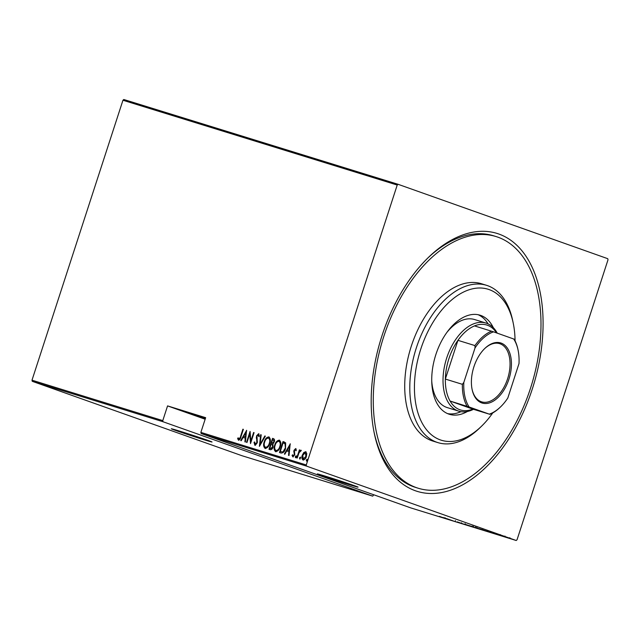 <?xml version="1.0" encoding="UTF-8"?>
<svg xmlns="http://www.w3.org/2000/svg" width="640" height="640" viewBox="0 0 640 640"><rect width="100%" height="100%" fill="white"/><g stroke="black" fill="none" stroke-linecap="round" stroke-linejoin="round"><path stroke-width="0.96" d="M349.616 484.76A21.408 0.416 -162 0 0 358.064 487.144A21.408 0.416 -162 0 0 347.032 483.168A21.408 0.416 -162 0 0 325.792 476.304A21.408 0.416 -162 0 0 317.352 473.92A21.408 0.416 -162 0 0 328.376 477.896A21.408 0.416 -162 0 0 349.616 484.76M203.6 439.616A21.408 0.416 -162 0 0 212.04 442A21.408 0.416 -162 0 0 201.016 438.024A21.408 0.416 -162 0 0 179.768 431.16A21.408 0.416 -162 0 0 171.328 428.776A21.408 0.416 -162 0 0 182.36 432.752A21.408 0.416 -162 0 0 203.6 439.616M184.352 432.784L179.16 431.32L185.944 433.768L204.216 439.456L184.352 432.784M381.984 335.736A135.008 79.696 -72.8 0 1 428.656 257.2A135.008 79.696 -72.8 0 1 522.816 251.864A135.008 79.696 -72.8 0 1 532.28 389.056A135.008 79.696 -72.8 0 1 446.904 491.328A135.008 79.696 -72.8 0 1 374.256 433.16A135.008 79.696 -72.8 0 1 381.984 335.736M496.04 236.552A131.72 77.752 107.2 0 0 383.816 336.384A131.72 77.752 107.2 0 0 418.224 488.24A131.72 77.752 107.2 0 0 530.448 388.408A131.72 77.752 107.2 0 0 496.04 236.552L493.496 235.768A131.72 77.752 107.2 0 0 427.728 258.104M205.28 418.832A21.408 0.416 18 0 1 184.584 411.672A21.408 0.416 18 0 1 193.024 414.056A21.408 0.416 18 0 1 205.536 418.04M486.72 530.992L495.528 534.008L486.72 530.992M476.288 527.888L481.728 529.592L475.584 527.536M481.728 529.592L482.384 529.912M465.808 524.648L471.24 526.352L465.104 524.296M471.24 526.352L471.904 526.672M443.08 517.496L451.888 520.512L443.08 517.496M444.616 518.24L439.432 516.368L445.24 518.464L443.008 517.72L444.864 518.312L445.064 517.688M445.712 518.6L445.256 518.416M453.48 521.008L446.616 518.592L453.48 521.008M465.904 524.848L457.208 521.864L465.904 524.848M475.48 527.808L469.064 525.528L475.488 527.776M487.608 531.52L479.544 528.768L487.16 531.28C489.064 531.944 489.208 532.032 487.6 531.552C489.208 532.032 489.064 531.944 487.16 531.28M503.28 536.4L498.592 534.736L503.28 536.4M504.048 536.44L504.776 536.648M516.192 540.496L306.504 466.104L201.12 433.52L200.872 432.384L306.264 464.968L397.216 185.04L122.952 100.248L123.808 99.504L398.072 184.296L607.752 258.688L608 259.824L517.048 539.752L516.192 540.496L410.8 507.912L201.12 433.52M32 380.176L162.784 420.608L163.024 421.744L372.712 496.136L241.928 455.704L32.248 381.312L32 380.176L122.952 100.248M163.024 421.744L32.248 381.312M303.752 452.544L305.688 451.688L306.768 453.472L306.384 456.488C305.8 458.624 304.664 459.784 302.992 459.976C301.736 458.88 301.504 457.296 302.28 455.224L303.752 452.544L306.056 451.816M296.776 457.896L299.376 449.888L299.832 450.032L299.448 451.208L300.904 450.208L301.264 450.624L299.088 452.632L297.224 458.04L296.776 457.896M295.656 448.584L296.312 450.048L295.768 450.632L295.32 449.568L294.416 450.472L294.744 454.88L292.84 456.84L292.064 455.408L292.616 454.76L293.144 455.848L294.272 454.784L293.952 450.368L295.656 448.584M279.824 452.656L283.376 441.712L285.624 442.824L285.52 448.544C284.792 451.496 283.32 452.992 281.088 453.048L279.448 452.544L283.016 441.584L284.352 442.008M273.648 438.696L273.528 438.656C274.608 439.248 274.856 440.32 274.264 441.872L272.92 444.024L273.056 447.144C272.592 448.824 271.696 449.688 270.376 449.736L268.968 449.304L272.528 438.344L273.592 438.68M259.4 446.344L260.68 434.68L261.176 434.832L260.136 444.248L264.856 435.968L265.352 436.128L259.4 446.344M246.976 442.504L246.52 442.36L250.08 431.408L250.808 441.136L253.616 432.496L254.072 432.64L250.512 443.6L249.776 433.888L246.976 442.504M240.536 436.472L242.904 429.184L243.36 429.328L240.952 436.728C240.64 438.6 239.808 439.752 238.472 440.184L237.608 438.528L238.16 437.768L238.872 439.072L240.896 436.608L242.904 429.184M200.872 432.384L205.656 417.672L167.568 405.896L162.784 420.608M246.552 430.312L245.384 442.008L244.88 441.856L245.296 438.12L243.08 437.432L241.208 440.72L240.712 440.568L246.664 430.352M254.856 445.248L254.04 442.36L254.672 441.944L255.224 444.128L256.856 442.584L256.52 435.904L258.608 433.736L259.368 436.008L258.72 436.552L258.184 434.84L256.992 435.992L257.304 442.744L255.216 445.376L254.04 442.36M264.24 441.864C265.016 438.944 266.544 437.288 268.824 436.888C270.528 438.448 270.824 440.648 269.728 443.504C268.944 446.424 267.408 448.064 265.128 448.424C263.456 446.872 263.16 444.688 264.24 441.864L264.608 441.992C265.384 439.072 266.912 437.416 269.192 437.024M274.72 445.104C275.496 442.184 277.032 440.528 279.312 440.128C281.008 441.688 281.312 443.888 280.208 446.744C279.424 449.664 277.896 451.304 275.608 451.664C273.944 450.112 273.648 447.928 274.72 445.104L275.088 445.232C275.864 442.312 277.392 440.656 279.68 440.264M290.192 443.808L289.024 455.504L288.528 455.352L288.936 451.616L286.72 450.928L284.848 454.216L284.352 454.056L290.304 443.848M295.312 456.6L296.064 455.824L296.224 456.88L295.472 457.656L295.312 456.6L296.432 455.952M299.528 457.904L300.28 457.128L300.44 458.184L299.688 458.952L299.528 457.904L300.648 457.256M306.368 460.016L307.12 459.24L307.28 460.296L306.528 461.072L306.368 460.016L307.488 459.376M373.768 494.776L372.712 496.136M306.264 464.968L306.504 466.104M398.072 184.296L397.216 185.04M374 431.896A131.72 77.752 107.2 0 0 415.688 487.448L418.224 488.24M238.84 440.312L237.608 438.528M237.976 438.656L238.304 438.2M240.896 436.608L238.872 439.072M245.256 441.968L245.296 438.12M241.08 440.68L246.592 431.016M243.672 436.384L245.792 437.056L245.92 432.44L243.672 436.384L245.424 436.92L245.92 432.44M246.888 442.48L250.224 432.208M253.616 432.496L250.808 441.136M250.72 442.936L249.776 433.888M256.856 442.584L255.224 444.128M257.224 442.72L257.016 441.456M257.384 441.584L256.272 437.656M256.64 437.792L256.52 435.904M256.888 436.032L258.976 433.864M259.088 436.68L258.184 434.84M259.84 445.808L260.68 434.68M264.856 435.968L260.136 444.248M265.488 448.552C263.824 447 263.528 444.816 264.608 441.992M269.632 443.488L269.272 443.36C270.136 441.056 269.88 439.28 268.488 438.024C266.608 438.296 265.344 439.624 264.696 442C263.832 444.296 264.088 446.056 265.472 447.296L265.84 447.424C267.72 447.2 268.992 445.888 269.632 443.488C270.504 441.184 270.24 439.408 268.848 438.152L268.592 438.056M265.472 447.296C267.36 447.064 268.624 445.752 269.272 443.36M269.336 449.416L272.528 438.344M272.896 438.472L273.768 438.744M269.792 448.32L270.832 448.656L272.968 447.136L272.704 444.896L271.112 444.248L269.792 448.32L270.464 448.528L272.6 447L272.336 444.768L271.416 444.344M274.168 441.88L273.248 439.8L272.616 439.608L271.48 443.12L272.152 443.344L274.168 441.88L273.352 439.84M272.152 443.344L273.808 441.752M275.976 451.792C274.304 450.24 274.008 448.056 275.088 445.232M280.12 446.728L279.752 446.6C280.624 444.296 280.36 442.52 278.968 441.264C277.088 441.536 275.824 442.864 275.176 445.24C274.312 447.536 274.576 449.296 275.952 450.536L276.32 450.664C278.208 450.44 279.472 449.128 280.12 446.728C280.992 444.424 280.728 442.648 279.336 441.392L279.072 441.296M275.952 450.536C277.84 450.304 279.104 449 279.752 446.6M285.384 443.912L283.104 442.848L280.272 451.56L282.864 452.072L285.432 448.528L285.384 443.912L283.84 443.096M283.48 442.968L283.952 443.128M285.432 448.528L285.016 443.784M282.864 452.072L285.064 448.4M280.272 451.56L282.496 451.944M288.896 455.464L288.936 451.616M284.728 454.176L290.232 444.504M287.32 449.872L289.44 450.544L289.56 445.936L287.32 449.872L289.072 450.416L289.56 445.936M296.136 450.76L295.32 449.568M293.208 456.968L292.064 455.408M294.272 454.784L293.144 455.848M294.64 454.912L294.392 453.976M294.752 454.104L294.056 452.968M294.424 453.096L293.728 451.664M294.096 451.792L293.952 450.368M294.32 450.504L296.016 448.712M295.84 457.784L295.68 456.728M297.144 458.016L299.376 449.888M301.272 450.344L299.448 451.208M300.056 459.088L299.896 458.032M303.36 460.112C302.104 459.016 301.872 457.424 302.648 455.352L302.28 455.224M302.648 455.352L304.112 452.68M303.312 458.992L306.296 456.488L305.368 452.672L302.736 455.368L303.312 458.992L305.928 456.352L305.368 452.672M306.896 461.2L306.736 460.144M447.712 519.096L444.376 517.952L447.712 519.096M470.784 526.208L465.784 524.536L471.208 526.464M465.784 524.536L466.256 524.808M470.8 526.096L472.824 526.768L470.8 526.096M473.192 526.96L476.28 527.968L473.2 526.928M481.264 529.448L476.264 527.784L481.696 529.704M476.272 527.752L476.736 528.048M480.664 529.12L487.728 531.56L488.152 530.976M482.856 529.808L480.656 529.144M487.728 531.56L482.856 529.832M491.36 532.592L488.016 531.448L491.36 532.576M509.056 538.168L505.352 536.848L508.824 537.992M167.568 405.896L205.152 419.232M515.056 340.816A79.032 46.648 107.2 0 0 513.264 323.328A79.032 46.648 107.2 0 0 470.736 289.272A79.032 46.648 107.2 0 0 420.76 349.144A79.032 46.648 107.2 0 0 426.296 429.456A79.032 46.648 107.2 0 0 481.416 426.328A79.032 46.648 107.2 0 0 492.768 412.904M481.416 426.328L479.576 428.104A82.32 48.592 -72.8 0 1 437.896 442.616A82.32 48.592 -72.8 0 1 416.384 347.712A82.32 48.592 -72.8 0 1 486.528 285.312A82.32 48.592 -72.8 0 1 512.744 320.816L513.264 323.328M431.752 381.232A46.104 27.216 107.2 0 0 447.32 407.616L458.752 411.152A46.104 27.216 -72.8 0 1 446.704 358A46.104 27.216 -72.8 0 1 485.984 323.064A46.104 27.216 -72.8 0 1 497.256 333.16M447.56 413.608A51.864 30.616 107.2 0 0 460.936 411.664M467.384 411.496A51.864 30.616 -72.8 0 1 449.432 414.304A51.864 30.616 -72.8 0 1 435.88 354.512A51.864 30.616 -72.8 0 1 480.072 315.2A51.864 30.616 -72.8 0 1 493.304 327.648M486.528 285.312L481.448 283.744A82.32 48.592 107.2 0 0 411.312 346.136A82.32 48.592 107.2 0 0 432.816 441.048L437.896 442.616M488.08 323.872A51.864 30.616 107.2 0 0 478.128 314.72M485.984 323.064L474.56 319.528A46.104 27.216 107.2 0 0 446.808 332.52M508.92 379.2A31.448 18.56 -72.8 0 1 489.032 403.024A31.448 18.56 -72.8 0 1 472.112 389.48A31.448 18.56 -72.8 0 1 473.912 366.784A31.448 18.56 -72.8 0 1 484.784 348.488A31.448 18.56 -72.8 0 1 506.712 347.248A31.448 18.56 -72.8 0 1 508.92 379.2M472.032 389.096A30.456 17.976 107.2 0 0 481.656 401.856A30.456 17.976 107.2 0 0 507.608 378.776A30.456 17.976 107.2 0 0 499.648 343.656A30.456 17.976 107.2 0 0 484.504 348.76M496.552 332.912A44.456 26.24 107.2 0 0 474.512 325.904A44.456 26.24 107.2 0 0 457.936 340.328A44.456 26.24 107.2 0 0 448.896 358.72A44.456 26.24 107.2 0 0 445.352 379.064A44.456 26.24 107.2 0 0 450.096 401.048L472.768 409.096L489.288 414.144A43.464 25.656 107.2 0 0 500.584 406.864A43.464 25.656 107.2 0 0 507.816 398.016L519 363.576A43.464 25.656 107.2 0 0 518.096 350.208A43.464 25.656 107.2 0 0 513.704 338.992L493.544 331.84A43.464 25.656 107.2 0 0 475.016 347.976L463.824 382.408A43.464 25.656 107.2 0 0 469.128 406.992L489.288 414.144M469.128 406.992L450.096 401.048A44.456 26.24 107.2 0 0 472.768 409.096M475.016 347.976L474.952 345.592L457.936 340.328L445.352 379.064L462.368 384.32L463.824 382.408M473.48 409.312A46.104 27.216 -72.8 0 1 458.752 411.152M513.704 338.992L514.2 339.208A44.456 26.24 -72.8 0 1 517.944 349.456L518.096 350.208M474.512 325.904L493.544 331.84M474.952 345.592A44.456 26.24 -72.8 0 1 491.528 331.16M500.584 406.864L500.032 407.392A44.456 26.24 -72.8 0 1 489.776 414.352M467.104 406.312A44.456 26.24 -72.8 0 1 462.368 384.32M461.384 523.416L461.584 522.784M455.184 521.272L455.384 520.64M472.08 526.704L472.28 526.08M464.96 524.312L465.16 523.688M473.32 526.96L473.528 526.328M476.776 528.16L476.976 527.536M482.56 529.944L482.76 529.32M475.44 527.552L475.648 526.928M495.104 533.688L495.304 533.064M499.168 535.096L499.368 534.472M500.24 535.28L500.448 534.656M509.672 538.336L509.872 537.712M504.768 536.688L504.968 536.064"/></g></svg>
